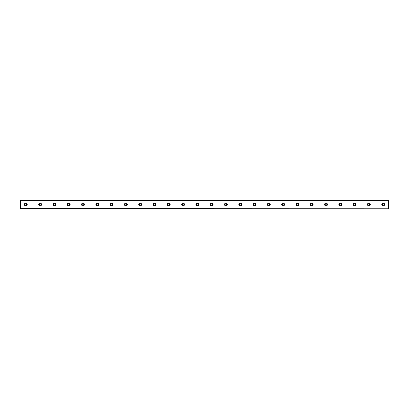 <?xml version="1.0" encoding="UTF-8"?>
<svg xmlns="http://www.w3.org/2000/svg" width="409" height="409" viewBox="0 0 409 409"><rect width="100%" height="100%" fill="white"/><g stroke="black" fill="none" stroke-linecap="round" stroke-linejoin="round"><path stroke-width="0.61" d="M25.813 205.303A0.803 0.803 0 0 1 25.005 204.5A0.803 0.803 0 0 1 25.813 203.697A0.803 0.803 0 0 1 26.616 204.5A0.803 0.803 0 0 1 25.813 205.303M383.187 205.303A0.803 0.803 0 0 1 382.384 204.5A0.803 0.803 0 0 1 383.187 203.697A0.803 0.803 0 0 1 383.995 204.5A0.803 0.803 0 0 1 383.187 205.303M368.892 205.303A0.803 0.803 0 0 1 368.09 204.5A0.803 0.803 0 0 1 368.892 203.697A0.803 0.803 0 0 1 369.7 204.5A0.803 0.803 0 0 1 368.892 205.303M354.598 205.303A0.803 0.803 0 0 1 353.795 204.5A0.803 0.803 0 0 1 354.598 203.697A0.803 0.803 0 0 1 355.406 204.5A0.803 0.803 0 0 1 354.598 205.303M340.303 205.303A0.803 0.803 0 0 1 339.501 204.5A0.803 0.803 0 0 1 340.303 203.697A0.803 0.803 0 0 1 341.106 204.5A0.803 0.803 0 0 1 340.303 205.303M326.009 205.303A0.803 0.803 0 0 1 325.206 204.5A0.803 0.803 0 0 1 326.009 203.697A0.803 0.803 0 0 1 326.811 204.5A0.803 0.803 0 0 1 326.009 205.303M311.714 205.303A0.803 0.803 0 0 1 310.912 204.5A0.803 0.803 0 0 1 311.714 203.697A0.803 0.803 0 0 1 312.517 204.5A0.803 0.803 0 0 1 311.714 205.303M297.42 205.303A0.803 0.803 0 0 1 296.612 204.5A0.803 0.803 0 0 1 297.42 203.697A0.803 0.803 0 0 1 298.222 204.5A0.803 0.803 0 0 1 297.42 205.303M283.125 205.303A0.803 0.803 0 0 1 282.317 204.5A0.803 0.803 0 0 1 283.125 203.697A0.803 0.803 0 0 1 283.928 204.5A0.803 0.803 0 0 1 283.125 205.303M268.831 205.303A0.803 0.803 0 0 1 268.023 204.5A0.803 0.803 0 0 1 268.831 203.697A0.803 0.803 0 0 1 269.633 204.5A0.803 0.803 0 0 1 268.831 205.303M254.531 205.303A0.803 0.803 0 0 1 253.728 204.5A0.803 0.803 0 0 1 254.531 203.697A0.803 0.803 0 0 1 255.339 204.5A0.803 0.803 0 0 1 254.531 205.303M240.236 205.303A0.803 0.803 0 0 1 239.434 204.5A0.803 0.803 0 0 1 240.236 203.697A0.803 0.803 0 0 1 241.044 204.5A0.803 0.803 0 0 1 240.236 205.303M225.942 205.303A0.803 0.803 0 0 1 225.139 204.5A0.803 0.803 0 0 1 225.942 203.697A0.803 0.803 0 0 1 226.744 204.5A0.803 0.803 0 0 1 225.942 205.303M211.647 205.303A0.803 0.803 0 0 1 210.845 204.5A0.803 0.803 0 0 1 211.647 203.697A0.803 0.803 0 0 1 212.45 204.5A0.803 0.803 0 0 1 211.647 205.303M197.353 205.303A0.803 0.803 0 0 1 196.55 204.5A0.803 0.803 0 0 1 197.353 203.697A0.803 0.803 0 0 1 198.155 204.5A0.803 0.803 0 0 1 197.353 205.303M183.058 205.303A0.803 0.803 0 0 1 182.256 204.5A0.803 0.803 0 0 1 183.058 203.697A0.803 0.803 0 0 1 183.861 204.5A0.803 0.803 0 0 1 183.058 205.303M168.764 205.303A0.803 0.803 0 0 1 167.956 204.5A0.803 0.803 0 0 1 168.764 203.697A0.803 0.803 0 0 1 169.566 204.5A0.803 0.803 0 0 1 168.764 205.303M154.469 205.303A0.803 0.803 0 0 1 153.661 204.5A0.803 0.803 0 0 1 154.469 203.697A0.803 0.803 0 0 1 155.272 204.5A0.803 0.803 0 0 1 154.469 205.303M140.169 205.303A0.803 0.803 0 0 1 139.367 204.5A0.803 0.803 0 0 1 140.169 203.697A0.803 0.803 0 0 1 140.977 204.5A0.803 0.803 0 0 1 140.169 205.303M125.875 205.303A0.803 0.803 0 0 1 125.072 204.5A0.803 0.803 0 0 1 125.875 203.697A0.803 0.803 0 0 1 126.683 204.5A0.803 0.803 0 0 1 125.875 205.303M111.58 205.303A0.803 0.803 0 0 1 110.778 204.5A0.803 0.803 0 0 1 111.58 203.697A0.803 0.803 0 0 1 112.388 204.5A0.803 0.803 0 0 1 111.58 205.303M97.286 205.303A0.803 0.803 0 0 1 96.483 204.5A0.803 0.803 0 0 1 97.286 203.697A0.803 0.803 0 0 1 98.088 204.5A0.803 0.803 0 0 1 97.286 205.303M82.991 205.303A0.803 0.803 0 0 1 82.189 204.5A0.803 0.803 0 0 1 82.991 203.697A0.803 0.803 0 0 1 83.794 204.5A0.803 0.803 0 0 1 82.991 205.303M68.697 205.303A0.803 0.803 0 0 1 67.894 204.5A0.803 0.803 0 0 1 68.697 203.697A0.803 0.803 0 0 1 69.499 204.5A0.803 0.803 0 0 1 68.697 205.303M54.402 205.303A0.803 0.803 0 0 1 53.594 204.5A0.803 0.803 0 0 1 54.402 203.697A0.803 0.803 0 0 1 55.205 204.5A0.803 0.803 0 0 1 54.402 205.303M40.108 205.303A0.803 0.803 0 0 1 39.3 204.5A0.803 0.803 0 0 1 40.108 203.697A0.803 0.803 0 0 1 40.91 204.5A0.803 0.803 0 0 1 40.108 205.303M25.813 203.069A1.431 1.431 0 0 0 24.382 204.5A1.431 1.431 0 0 0 25.813 205.931A1.431 1.431 0 0 0 27.239 204.5A1.431 1.431 0 0 0 25.813 203.069M383.187 203.069A1.431 1.431 0 0 0 381.761 204.5A1.431 1.431 0 0 0 383.187 205.931A1.431 1.431 0 0 0 384.618 204.5A1.431 1.431 0 0 0 383.187 203.069M368.892 203.069A1.431 1.431 0 0 0 367.466 204.5A1.431 1.431 0 0 0 368.892 205.931A1.431 1.431 0 0 0 370.324 204.5A1.431 1.431 0 0 0 368.892 203.069M354.598 203.069A1.431 1.431 0 0 0 353.171 204.5A1.431 1.431 0 0 0 354.598 205.931A1.431 1.431 0 0 0 356.029 204.5A1.431 1.431 0 0 0 354.598 203.069M340.303 203.069A1.431 1.431 0 0 0 338.872 204.5A1.431 1.431 0 0 0 340.303 205.931A1.431 1.431 0 0 0 341.735 204.5A1.431 1.431 0 0 0 340.303 203.069M326.009 203.069A1.431 1.431 0 0 0 324.577 204.5A1.431 1.431 0 0 0 326.009 205.931A1.431 1.431 0 0 0 327.44 204.5A1.431 1.431 0 0 0 326.009 203.069M311.714 203.069A1.431 1.431 0 0 0 310.283 204.5A1.431 1.431 0 0 0 311.714 205.931A1.431 1.431 0 0 0 313.141 204.5A1.431 1.431 0 0 0 311.714 203.069M297.42 203.069A1.431 1.431 0 0 0 295.988 204.5A1.431 1.431 0 0 0 297.42 205.931A1.431 1.431 0 0 0 298.846 204.5A1.431 1.431 0 0 0 297.42 203.069M283.125 203.069A1.431 1.431 0 0 0 281.694 204.5A1.431 1.431 0 0 0 283.125 205.931A1.431 1.431 0 0 0 284.552 204.5A1.431 1.431 0 0 0 283.125 203.069M268.831 203.069A1.431 1.431 0 0 0 267.399 204.5A1.431 1.431 0 0 0 268.831 205.931A1.431 1.431 0 0 0 270.257 204.5A1.431 1.431 0 0 0 268.831 203.069M254.531 203.069A1.431 1.431 0 0 0 253.105 204.5A1.431 1.431 0 0 0 254.531 205.931A1.431 1.431 0 0 0 255.962 204.5A1.431 1.431 0 0 0 254.531 203.069M240.236 203.069A1.431 1.431 0 0 0 238.81 204.5A1.431 1.431 0 0 0 240.236 205.931A1.431 1.431 0 0 0 241.668 204.5A1.431 1.431 0 0 0 240.236 203.069M225.942 203.069A1.431 1.431 0 0 0 224.515 204.5A1.431 1.431 0 0 0 225.942 205.931A1.431 1.431 0 0 0 227.373 204.5A1.431 1.431 0 0 0 225.942 203.069M211.647 203.069A1.431 1.431 0 0 0 210.216 204.5A1.431 1.431 0 0 0 211.647 205.931A1.431 1.431 0 0 0 213.079 204.5A1.431 1.431 0 0 0 211.647 203.069M197.353 203.069A1.431 1.431 0 0 0 195.921 204.5A1.431 1.431 0 0 0 197.353 205.931A1.431 1.431 0 0 0 198.784 204.5A1.431 1.431 0 0 0 197.353 203.069M183.058 203.069A1.431 1.431 0 0 0 181.627 204.5A1.431 1.431 0 0 0 183.058 205.931A1.431 1.431 0 0 0 184.485 204.5A1.431 1.431 0 0 0 183.058 203.069M168.764 203.069A1.431 1.431 0 0 0 167.332 204.5A1.431 1.431 0 0 0 168.764 205.931A1.431 1.431 0 0 0 170.19 204.5A1.431 1.431 0 0 0 168.764 203.069M154.469 203.069A1.431 1.431 0 0 0 153.038 204.5A1.431 1.431 0 0 0 154.469 205.931A1.431 1.431 0 0 0 155.895 204.5A1.431 1.431 0 0 0 154.469 203.069M140.169 203.069A1.431 1.431 0 0 0 138.743 204.5A1.431 1.431 0 0 0 140.169 205.931A1.431 1.431 0 0 0 141.601 204.5A1.431 1.431 0 0 0 140.169 203.069M125.875 203.069A1.431 1.431 0 0 0 124.448 204.5A1.431 1.431 0 0 0 125.875 205.931A1.431 1.431 0 0 0 127.306 204.5A1.431 1.431 0 0 0 125.875 203.069M111.58 203.069A1.431 1.431 0 0 0 110.154 204.5A1.431 1.431 0 0 0 111.58 205.931A1.431 1.431 0 0 0 113.012 204.5A1.431 1.431 0 0 0 111.58 203.069M97.286 203.069A1.431 1.431 0 0 0 95.859 204.5A1.431 1.431 0 0 0 97.286 205.931A1.431 1.431 0 0 0 98.717 204.5A1.431 1.431 0 0 0 97.286 203.069M82.991 203.069A1.431 1.431 0 0 0 81.56 204.5A1.431 1.431 0 0 0 82.991 205.931A1.431 1.431 0 0 0 84.423 204.5A1.431 1.431 0 0 0 82.991 203.069M68.697 203.069A1.431 1.431 0 0 0 67.265 204.5A1.431 1.431 0 0 0 68.697 205.931A1.431 1.431 0 0 0 70.128 204.5A1.431 1.431 0 0 0 68.697 203.069M54.402 203.069A1.431 1.431 0 0 0 52.971 204.5A1.431 1.431 0 0 0 54.402 205.931A1.431 1.431 0 0 0 55.828 204.5A1.431 1.431 0 0 0 54.402 203.069M40.108 203.069A1.431 1.431 0 0 0 38.676 204.5A1.431 1.431 0 0 0 40.108 205.931A1.431 1.431 0 0 0 41.534 204.5A1.431 1.431 0 0 0 40.108 203.069M20.45 200.318L388.55 200.318L20.45 200.211L20.45 208.789L388.55 208.789L20.45 208.682M388.55 200.318L388.55 208.682"/></g></svg>
